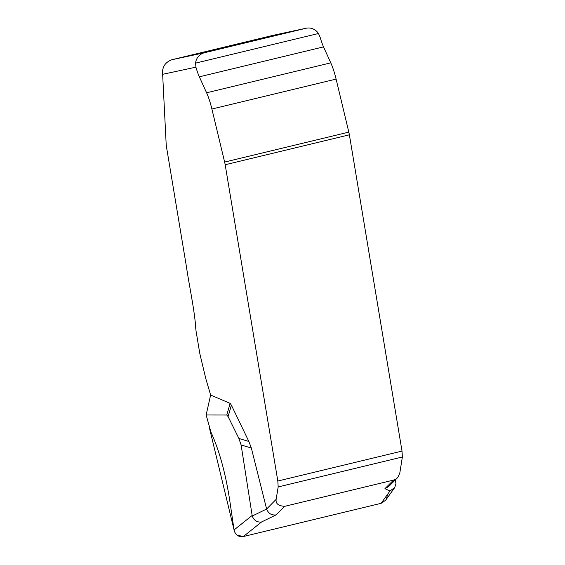 <?xml version="1.0" encoding="UTF-8"?>
<svg xmlns="http://www.w3.org/2000/svg" width="565" height="565" viewBox="0 0 565 565"><rect width="100%" height="100%" fill="white"/><g stroke="black" fill="none" stroke-linecap="round" stroke-linejoin="round"><path stroke-width="0.85" d="M252.124 515.492L234.065 529.928L229.778 500.682C225.59 473.364 219.333 450.573 211.02 432.303L206.133 414.993L226.791 415.021L230.132 403.375L231.375 405.176L248.868 441.463L251.34 448.031L241.107 444.952L252.244 516.036C253.982 520.492 257.082 522.47 261.56 521.975L243.324 536.545C238.423 537.16 235.33 534.949 234.065 529.928L209.184 426.942M394.462 487.927L385.62 500.265L381.121 503.323L389.935 491.02L394.751 487.489L395.959 483.838L395.345 479.897M252.244 516.036L266.623 509.023L276.151 499.326C275.515 503.577 278.354 505.915 284.675 506.332L393.579 480.081L395.938 479.064L397.866 477.319L399.794 473.103L402.372 457L402.019 451.089L349.375 134.809A8.016 1.554 76.4 0 0 348.824 132.125L336.097 79.093A24.041 4.668 76.4 0 0 330.786 62.849L323.533 46.881A20.036 3.891 -103.6 0 1 320.122 37.219L318.455 33.505A12.02 11.794 77.9 0 0 305.778 28.314L204.509 52.729A12.02 11.794 77.9 0 0 195.575 63.125L195.928 67.164L162.642 74.312C161.964 67.186 165.051 62.319 171.915 59.728L273.185 35.32L305.778 28.314M243.324 536.545L381.142 503.316L243.324 536.545L236.968 535.111M266.574 508.839L251.34 448.031M276.151 499.326L278.178 486.938L277.825 481.027L225.181 164.747A8.016 1.554 -103.6 0 0 224.63 162.063L211.903 109.031A24.041 4.668 -103.6 0 0 206.592 92.787L199.339 76.819A20.036 3.891 76.4 0 1 195.928 67.164M230.132 403.375L210.632 395.034L206.352 380.549A12.02 2.338 76.4 0 1 205.547 377.54L200.335 355.844A12.02 2.338 76.4 0 1 199.516 351.818L196.189 331.846A12.02 2.338 76.4 0 1 195.695 327.312C194.508 309.867 189.19 285.692 186.21 265.352L166.626 147.719A12.02 2.338 76.4 0 1 166.131 143.341L162.642 74.312M210.632 395.034L206.133 414.993M241.107 444.952L238.882 438.454L228.098 416.596L226.791 415.021M389.935 491.02L384.949 488.647L388.671 486.536L397.23 478.025M266.623 509.023C268.361 513.472 271.504 515.435 276.045 514.906L261.56 521.975M235.231 533.141L234.906 532.569M387.173 494.884L387.166 495.837M387.103 496.536L386.319 499.093M384.949 488.647L393.579 480.081M284.675 506.332L276.045 514.906M171.915 59.728L204.509 52.729M238.882 438.454L248.868 441.463M231.375 405.176L228.098 416.596M394.434 480.801L395.761 481.436M206.592 92.787L330.786 62.849M199.339 76.819L323.533 46.881M211.903 109.031L336.097 79.093M224.63 162.063L348.824 132.125M225.181 164.747L349.375 134.809M277.825 481.027L402.019 451.089M278.178 486.938L402.372 457M195.575 63.125L318.455 33.505M273.453 35.256L306.053 28.25"/></g></svg>
